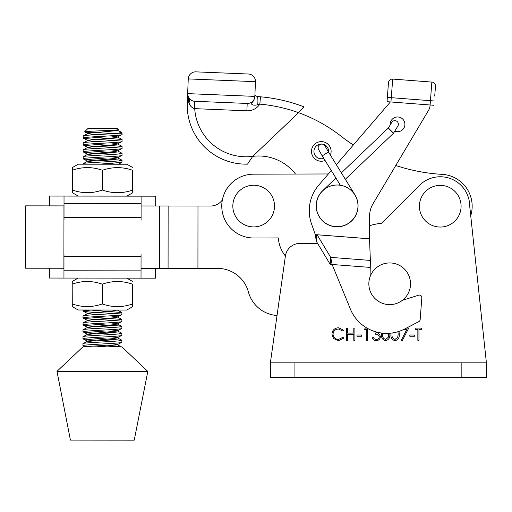<?xml version="1.0" encoding="UTF-8"?>
<svg xmlns="http://www.w3.org/2000/svg" width="512" height="512" viewBox="0 0 512 512"><rect width="100%" height="100%" fill="white"/><g stroke="black" fill="none" stroke-linecap="round" stroke-linejoin="round"><path stroke-width="0.77" d="M389.811 333.242L389.837 334.214C390.144 337.709 388.736 339.859 385.606 340.659C382.509 339.846 381.146 337.696 381.498 334.214L381.536 333.03M299.968 243.405L317.606 243.405L299.968 243.405A14.726 14.726 0 0 0 285.382 256.083L270.387 362.822L294.931 362.822L294.931 377.549L461.85 377.549L461.85 362.822L486.4 362.822L469.709 206.208A29.459 29.459 0 0 0 419.424 185.382L381.562 223.238A63.821 63.821 0 0 0 369.581 225.715M331.936 334.138C332.32 330.157 334.522 328.032 338.534 327.757L343.891 330.323L342.931 331.066L338.47 329.018C335.181 329.248 333.37 330.982 333.037 334.221C333.382 337.498 335.219 339.226 338.547 339.405L342.931 337.357L343.891 338.086L338.554 340.659L333.491 338.515L331.936 334.138M347.514 340.346L346.413 340.346L346.413 328.07L347.514 328.07L347.514 333.107L353.805 333.107L353.805 328.07L354.906 328.07L354.906 340.346L353.805 340.346L353.805 334.368L347.514 334.368L347.514 340.346M361.67 336.256L356.954 336.256L356.954 334.995L361.67 334.995L361.67 336.256M367.494 328.371L367.494 340.346L366.394 340.346L366.394 329.331L364.506 329.331L365.229 328.07L366.976 328.07M372.979 330.906L372.57 330.752M379.226 332.659L378.336 333.472L379.667 334.522L380.397 336.698C380.096 339.194 378.682 340.518 376.154 340.659C373.856 340.538 372.493 339.328 372.058 337.043L373.158 337.043L374.118 338.739L376.173 339.405C377.965 339.386 379.008 338.515 379.296 336.806C378.842 334.944 377.587 334.08 375.52 334.208L375.52 332.954L377.83 332.358M398.995 331.386L399.283 334.214C399.59 337.709 398.176 339.859 395.046 340.659C391.955 339.846 390.586 337.696 390.944 334.214L390.97 333.133M406.451 328.07L408.723 328.07L402.272 340.659L401.318 340.141L406.861 329.331L404.013 329.331M414.547 336.256L409.824 336.256L409.824 334.995L414.547 334.995L414.547 336.256M417.85 340.346L417.85 329.331L415.174 329.331L415.174 328.07L421.626 328.07L421.626 329.331L418.95 329.331L418.95 340.346L417.85 340.346M294.931 377.549L270.387 377.549L270.387 362.822M486.4 362.822L486.4 377.549L461.85 377.549M461.85 362.822L294.931 362.822M382.63 333.158L382.598 334.208C382.259 336.928 383.27 338.662 385.638 339.405L388.275 337.293L388.71 333.318M392.083 332.992L392.045 334.208C391.699 336.928 392.717 338.662 395.078 339.405L397.715 337.293L398.182 334.208L397.914 331.725M64.019 205.894L25.658 205.856L25.6 268.205L63.955 268.243M141.037 268.32L217.632 268.39A31.91 31.91 0 0 1 248.41 291.987A31.91 31.91 0 0 0 277.037 315.507M285.402 255.974A31.91 31.91 0 0 1 278.349 237.926L253.754 237.99A31.91 31.91 0 0 1 221.76 206.163A31.91 31.91 0 0 1 253.581 174.17L295.507 174.054A46.637 46.637 0 0 0 252.704 156.371L298.579 112.698L303.904 106.822L298.579 112.698A153.664 153.664 0 0 0 259.834 104.134L257.741 104.742C254.342 105.613 252.122 105.184 251.091 103.45C253.152 101.83 254.458 99.482 255.002 96.397L255.002 94.598C254.528 94.906 255.277 95.552 257.235 96.544L260.48 96.8A161.03 161.03 0 0 1 303.904 106.822A161.03 161.03 0 0 0 260.48 96.8L259.834 104.134A14.726 14.726 0 0 1 246.893 110.803L194.554 108.64C191.629 107.59 189.741 105.67 188.883 102.886L190.938 106.387M222.336 200.026A14.726 14.726 0 0 1 210.451 206.035L141.094 205.971M197.984 206.022L197.926 268.371M325.082 160.48A9.818 9.818 0 0 1 314.65 144.198A9.818 9.818 0 0 1 330.406 155.085M328.621 152.192A7.366 7.366 0 0 0 316.307 146.003A7.366 7.366 0 0 0 323.77 158.355M202.803 145.152A58.912 58.912 0 0 0 247.526 164.141L252.704 156.371L247.526 164.141A58.912 58.912 0 0 1 187.27 102.822L187.648 93.626L187.968 96.083L189.594 98.918L187.962 96.077M193.005 108.109L194.554 108.64L194.707 101.286A7.366 7.366 0 0 1 189.075 98.291A7.366 4.531 143.7 0 1 188.883 102.886L187.648 93.626L254.854 96.39L255.456 81.677A7.366 7.366 0 0 0 248.403 74.016L195.917 71.859L248.403 74.016A7.366 7.366 0 0 1 255.456 81.677A7.366 7.366 0 0 0 248.403 74.016A7.366 7.366 0 0 1 255.456 81.677L188.256 78.912L187.648 93.626L188.256 78.912A7.366 7.366 0 0 1 195.917 71.859M470.72 215.699A31.91 31.91 0 0 0 441.242 174.31A181.651 181.651 0 0 1 395.77 165.485M353.318 144.992A181.651 181.651 0 0 1 340.966 136.141A153.664 153.664 0 0 0 298.579 112.698M246.893 110.803L247.194 103.443L194.707 101.286M257.882 96.589L257.235 96.544A7.366 1.069 -86.1 0 1 257.741 104.742M191.526 100.422A7.366 7.366 0 0 1 189.594 98.918A7.366 7.366 0 0 0 191.526 100.422L189.696 99.034M189.075 98.291A7.366 7.366 0 0 0 189.594 98.918A7.366 7.366 0 0 1 187.648 93.626A7.366 7.366 0 0 0 187.642 94.035A7.366 7.366 0 0 1 187.648 93.626A7.366 7.366 0 0 0 189.594 98.918L192.582 100.883M247.194 103.443A7.366 7.366 0 0 0 254.854 96.39A7.366 7.366 0 0 1 247.194 103.443M252.704 156.371A51.552 51.552 0 0 1 194.701 108.659L195.002 101.299M254.854 96.39L255.002 96.397A7.366 5.651 -11.8 0 0 255.002 94.598M328.371 173.965L253.581 174.17M399.258 302.291A20.838 20.838 0 0 0 408.192 274.202A20.838 20.838 0 0 0 380.109 265.267A20.838 20.838 0 0 0 371.174 293.35A20.838 20.838 0 0 0 399.258 302.291M446.528 186.336A20.838 20.838 0 0 0 420.378 199.936A20.838 20.838 0 0 0 433.978 226.08A20.838 20.838 0 0 0 460.122 212.486A20.838 20.838 0 0 0 446.528 186.336M259.942 186.208A20.838 20.838 0 0 0 233.798 199.802A20.838 20.838 0 0 0 247.392 225.952A20.838 20.838 0 0 0 273.542 212.352A20.838 20.838 0 0 0 259.942 186.208M316.288 205.856A20.838 20.838 0 0 0 337.126 226.694A20.838 20.838 0 0 0 357.971 205.856A20.838 20.838 0 0 0 337.126 185.018A20.838 20.838 0 0 0 316.288 205.856M72.314 170.246L72.384 192.704L78.234 196.09L126.899 196.134L132.755 192.762L132.685 170.304C122.618 166.758 112.525 166.746 102.4 170.278C92.397 166.726 82.368 166.72 72.314 170.246L72.41 167.552L78.266 164.179L126.931 164.224L132.781 167.61M72.294 190.01C82.291 193.555 92.326 193.568 102.381 190.035L102.4 170.278M102.381 190.035C112.448 193.587 122.541 193.594 132.666 190.067L132.685 170.304M132.666 190.067L132.755 192.762M49.427 205.882L49.434 196.064L64.026 196.077L64.006 217.581L141.088 217.651L141.107 196.147L155.699 196.166L155.693 205.984M64.006 217.581L64.006 220.122M141.082 220.198L141.088 217.651M64.026 196.077L141.107 196.147M118.362 129.574C119.987 130.4 84.026 131.123 84.621 131.821L88.102 128.346L117.165 128.378L118.317 129.683L113.101 130.97L88.422 133.254L88.064 133.702L95.251 134.694M88.064 133.702L84.621 131.821C83.539 132.326 98.4 132.819 110.253 133.28L118.17 133.286C120.275 132.806 121.069 132.294 120.538 131.757L117.197 130.272M116.57 130.477L114.765 130.112M114.47 133.562L110.253 133.28M120.538 131.757L122.067 133.293L118.17 133.286C108.365 134.144 82.125 135.11 83.187 135.981L83.181 137.997C82.003 136.864 123.296 135.75 122.067 134.573L117.19 137.19L113.094 137.888L88.416 140.173L88.058 140.627L95.245 141.619M90.784 137.005L122.061 139.482C123.29 140.659 81.997 141.773 83.181 142.899L83.174 144.915C81.997 143.789 123.29 142.675 122.061 141.491L117.184 144.115L113.088 144.813L88.41 147.098L88.051 147.546L95.238 148.538M114.464 140.486L88.8 138.874L83.181 137.997M90.778 143.923L122.054 146.406C123.283 147.578 81.99 148.691 83.168 149.824L83.168 151.84C81.99 150.707 123.283 149.594 122.054 148.416L117.178 151.04L113.082 151.738L88.403 154.016L88.038 154.47L95.232 155.462M114.458 147.411L88.794 145.798L83.174 144.922M90.771 150.848L122.048 153.325C123.277 154.502 81.984 155.616 83.162 156.742L83.162 156.755M114.451 154.33L88.787 152.717L83.168 151.846M90.765 157.766L122.042 160.25C123.27 161.427 81.978 162.541 83.155 163.667L83.155 164.179M114.438 161.254L88.781 159.642L83.162 158.758C81.984 157.632 123.277 156.518 122.048 155.334L117.171 157.958L113.075 158.656L88.397 160.941L88.032 161.395L95.226 162.387M90.618 310.061L121.894 312.544C123.123 313.715 81.83 314.829 83.008 315.962L83.008 317.971C81.83 316.845 123.117 315.731 121.894 314.554L117.018 317.171L112.922 317.869L88.243 320.154L83.11 322.771L83.002 324.896C81.824 323.77 123.11 322.656 121.888 321.472L117.011 324.096L112.915 324.794L88.237 327.078L87.872 327.526L95.066 328.518M114.291 313.542L88.634 311.93L83.136 311.187L83.706 310.771L91.443 310.003M90.611 316.979L121.888 319.462C123.117 320.64 81.824 321.754 83.002 322.88M114.285 320.467L88.627 318.854L83.008 317.978M90.605 323.904L121.19 326.099L121.882 326.381L121.882 328.397C123.104 329.574 81.811 330.688 82.995 331.821L87.866 334.451L95.059 335.443M114.278 327.386L88.621 325.779L83.002 324.902M121.882 326.381C123.11 327.558 81.818 328.672 82.995 329.805L82.995 331.827M90.598 330.829L121.875 333.306C123.104 334.483 81.811 335.597 82.989 336.723L82.989 338.739C81.805 337.613 123.098 336.499 121.875 335.315L116.998 337.939L112.902 338.637L88.224 340.922L87.859 341.376L95.053 342.368M114.272 334.31L88.614 332.698L83.117 331.949M90.592 337.747L121.869 340.23C123.098 341.408 81.805 342.522 82.982 343.648L82.982 345.67C81.798 344.538 123.091 343.424 121.869 342.24L116.992 344.864L96.941 346.829M114.266 341.235L88.608 339.622L82.989 338.746M88.038 133.382L83.187 135.981M88.032 140.307L83.181 142.899M88.026 147.232L83.168 149.824M88.019 154.15L83.162 156.742L83.162 158.765M88.013 161.075L83.155 163.667M98.95 164.198L121.92 162.394L122.042 160.25M117.165 310.029L112.928 310.95L88.25 313.235L83.008 315.962M87.853 327.213L82.995 329.805M109.85 329.696L116.64 330.566L117.005 331.021L121.882 328.403M117.005 331.021L88.23 333.997L82.989 336.723M87.84 341.056L82.982 343.648M56.986 371.334L70.419 440.083L102.502 440.115L134.24 440.141L147.808 371.424L56.986 371.334L82.982 346.816L102.528 346.835L121.862 346.854L147.808 371.424M90.586 344.672L121.082 346.848M92.557 346.822C86.47 346.464 83.277 346.08 82.982 345.664L85.043 346.816M110.035 135.866L116.832 136.742L117.19 137.19M110.029 142.79L116.826 143.661L117.184 144.115M110.022 149.715L116.819 150.586L117.178 151.04M110.016 156.634L116.813 157.51L117.171 157.958M110.01 163.558L115.718 164.211M87.866 313.363L95.078 314.675M109.862 315.846L116.659 316.723L117.018 317.171M83.13 318.106L87.878 320.608L95.072 321.6M109.856 322.771L116.646 323.642L121.773 326.272M87.846 334.131L87.866 334.451M109.843 336.614L116.634 337.485L116.998 337.939M109.837 343.539L116.627 344.41L116.992 344.864M72.198 284.147L72.275 306.605L78.125 309.99L126.79 310.035L132.646 306.662L132.576 284.205C122.509 280.659 112.416 280.646 102.291 284.179C92.288 280.627 82.259 280.614 72.198 284.147L72.301 281.453L78.157 278.074M72.179 303.904C82.182 307.456 92.211 307.462 102.272 303.936L102.291 284.179M102.272 303.936C112.339 307.482 122.432 307.494 132.557 303.962L132.576 284.205M132.557 303.962L132.646 306.662M132.672 281.51L126.822 278.125M63.974 254.016L63.968 256.557L141.05 256.634L141.05 254.093M155.629 268.333L155.622 278.15L141.024 278.138L141.05 256.634M63.968 256.557L63.949 278.061L141.024 278.138M63.949 278.061L49.357 278.048L49.363 268.23M331.302 170.56L318.778 185.114A39.277 39.277 0 0 0 311.494 223.789L315.302 234.605L369.53 238.778L369.632 214.47A24.55 24.55 0 0 1 369.632 214.451A24.55 24.55 0 0 1 372.96 203.872L428.685 110.086A9.818 9.818 0 0 0 430.035 105.824L430.099 104.992L387.021 101.677L387.354 97.376L387.021 101.677M394.752 131.155A7.366 7.366 0 0 0 404.89 124.902A7.366 7.366 0 0 0 398.112 116.998A7.366 7.366 0 0 0 390.208 124.947M330.176 264.301L332.122 264.486L330.707 257.376L317.107 234.778L316.576 241.702L330.176 264.301L330.707 257.376L370.368 260.429L369.53 238.778M390.342 101.933A4.909 4.909 0 0 1 389.939 102.464L336.346 164.71M369.811 238.835L316.333 234.707L315.987 239.149L315.302 234.605L316.333 234.707M316.576 241.702L315.987 239.149M370.368 260.429L370.074 276.723M370.112 267.405L332.122 264.486L349.626 307.142A39.277 39.277 0 0 0 404.826 328.922L418.848 321.613A2.458 2.458 0 0 0 420.16 319.622L421.83 297.709A2.458 2.458 0 0 0 418.643 295.181L402.278 300.378M435.475 86.304A3.93 3.93 0 0 0 431.859 82.086A3.93 3.93 0 0 1 435.475 86.304L434.72 96.096M434.349 100.992L387.354 97.376L388.486 82.688A3.93 3.93 0 0 1 392.704 79.072L390.938 101.978M434.016 105.293L430.099 104.992L431.859 82.086L392.704 79.072A3.93 3.93 0 0 0 388.486 82.688M431.859 82.086L392.704 79.072M335.923 178.048L322.669 190.707A20.941 20.941 0 0 0 324 222.17A20.941 20.941 0 0 0 355.021 216.742L354.931 216.691M354.867 194.912L354.95 194.861A20.941 20.941 0 0 1 355.021 216.742M323.168 144.346A3.68 3.68 -68.7 0 0 318.637 149.613L322.227 155.853L328.493 151.987L325.011 145.933A3.68 3.68 -68.7 0 0 323.168 144.346L325.011 145.933M393.523 133.184L388.358 127.981L393.446 133.312L397.792 126.163A3.68 3.558 121.3 0 0 396.672 121.165C394.598 120.262 392.96 120.672 391.75 122.413L391.718 122.464M391.731 122.438A3.68 3.558 121.3 0 1 396.672 121.165M388.435 127.859L391.75 122.413M339.283 185.024L339.878 184.461M345.325 179.258L393.446 133.312M341.37 172.851L388.358 127.981M354.95 194.861L328.493 151.987M340.378 185.267L322.227 155.853M63.955 205.894L63.891 268.243M159.686 205.984L159.629 268.339M168.134 205.997L168.077 268.346M187.27 102.822L188.883 102.886M255.456 81.677A7.366 7.366 0 0 0 248.403 74.016M64.019 203.354L141.101 203.43M63.955 270.784L141.037 270.861M187.968 96.083L187.648 93.626M83.014 309.99L83.014 311.059M122.067 133.293L122.067 134.579M122.061 139.482L122.061 141.498M122.054 146.406L122.054 148.422M122.048 153.325L122.048 155.341M121.894 312.544L121.894 314.554M121.888 319.462L121.888 321.478M121.875 333.306L121.875 335.322M121.869 340.23L121.869 342.246M121.952 139.366L117.216 136.877M121.946 146.291L117.203 143.795M121.939 153.21L117.197 150.72M121.933 160.134L117.19 157.638M121.786 312.422L117.043 309.933M121.779 319.347L117.037 316.858M121.766 333.19L117.024 330.701M121.76 340.115L117.018 337.619M121.754 347.034L117.011 344.544M83.11 338.874L87.859 341.376M83.123 325.03L87.872 327.526M83.136 311.187L87.885 313.683M117.453 310.029L117.024 310.253M121.92 162.394L118.432 164.218M83.283 158.893L88.032 161.395M83.29 151.974L88.038 154.47M83.296 145.05L88.051 147.546M83.302 138.125L88.058 140.627"/></g></svg>
